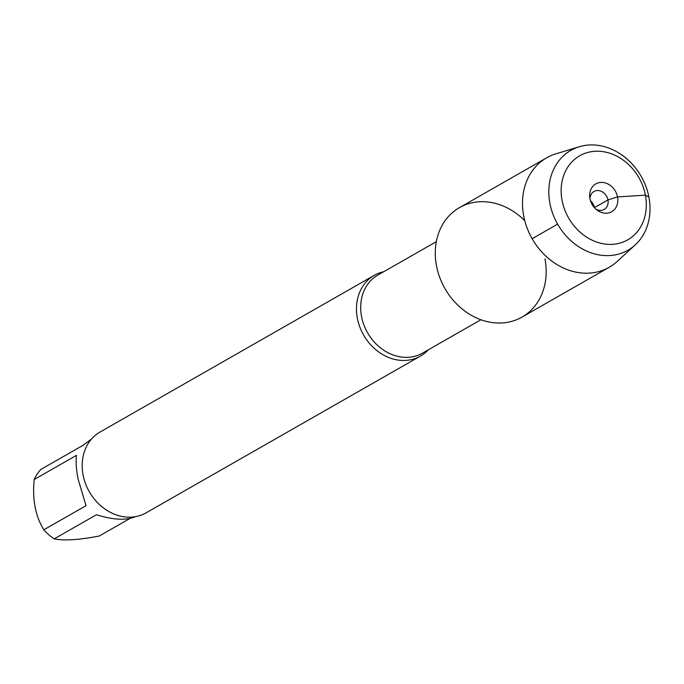 <?xml version="1.0" encoding="UTF-8"?>
<svg xmlns="http://www.w3.org/2000/svg" width="684" height="684" viewBox="0 0 684 684"><rect width="100%" height="100%" fill="white"/><g stroke="black" fill="none" stroke-linecap="round" stroke-linejoin="round"><path stroke-width="1.03" d="M428.321 349.806A46.503 38.92 -119.7 0 1 420.438 356.09A46.503 38.92 -119.7 0 1 357.356 318.248A46.503 38.92 -119.7 0 1 374.293 275.327A46.503 38.92 -119.7 0 1 383.715 271.736M524.782 220.727A63.039 52.745 60.3 0 0 439.043 232.021A63.039 52.745 60.3 0 0 486.273 321.394A63.039 52.745 60.3 0 0 544.968 258.928M374.293 275.327L100.018 432.04A46.503 38.92 60.3 0 0 89.305 491.728A46.503 38.92 60.3 0 0 146.162 512.803L420.438 356.09M135.586 516.625C126.078 520.61 113.048 519.977 96.487 514.727L54.233 538.864A44.648 37.355 -119.7 0 1 43.793 529.801C35.397 516.01 32.199 499.243 34.2 479.51A44.648 37.355 -119.7 0 1 40.972 469.352L83.226 445.207L91.442 439.102M130.071 518.412L99.274 536.008C79.062 539.933 64.048 540.89 54.233 538.864M43.793 529.801L86.047 505.664L77.993 478.672C76.266 469.455 75.753 461.691 76.454 455.364L34.2 479.51M579.194 146.752L555.784 153.883A63.039 52.745 60.3 0 0 546.67 157.807L459.46 207.637A63.039 52.745 60.3 0 0 436.486 265.811A63.039 52.745 60.3 0 0 522.003 317.102L609.213 267.273A63.039 52.745 60.3 0 0 617.224 261.416L635.256 244.872A57.516 48.128 -119.7 0 1 585.102 250.353A57.516 48.128 -119.7 0 1 549.927 203.413A57.516 48.128 -119.7 0 1 579.194 146.752A57.516 48.128 -119.7 0 1 641.207 176.395A57.516 48.128 -119.7 0 1 635.256 244.872M546.67 157.807A63.039 52.745 60.3 0 0 523.705 215.982A63.039 52.745 60.3 0 0 609.213 267.273M590.48 200.737A10.337 8.644 -119.7 0 1 594.456 207.628A10.337 8.644 -119.7 0 1 594.473 207.731M589.967 198.745A10.337 8.644 -119.7 0 1 593.934 191.503A10.337 8.644 -119.7 0 1 607.956 199.908A10.337 8.644 -119.7 0 1 604.186 209.449A10.337 8.644 -119.7 0 1 595.935 209.184M589.959 198.676A16.023 13.406 60.3 0 0 597.217 210.219A16.023 13.406 60.3 0 0 612.265 211.356A16.023 13.406 60.3 0 0 617.524 196.924A16.023 13.406 60.3 0 0 601.501 182.389A16.023 13.406 60.3 0 0 589.728 197.12A16.023 13.406 60.3 0 0 589.959 198.676M562.077 200.446A48.419 40.518 60.3 0 0 632.255 236.767A48.419 40.518 60.3 0 0 616.882 156.191A48.419 40.518 60.3 0 0 562.077 200.446M532.143 238.707L557.631 224.147M594.387 207.637L607.956 199.908L617.524 196.924L645.405 195.154L648.902 197.129M436.324 241.674L377.919 275.045A44.956 37.62 60.3 0 0 367.556 332.74A44.956 37.62 60.3 0 0 422.524 353.115L480.929 319.753"/></g></svg>
